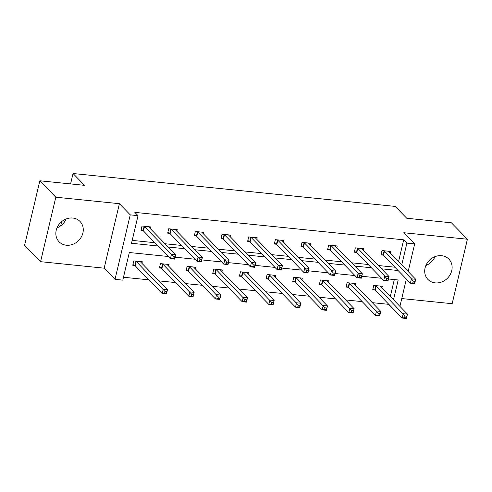 <?xml version="1.0" encoding="UTF-8"?>
<svg xmlns="http://www.w3.org/2000/svg" width="492" height="492" viewBox="0 0 492 492"><rect width="100%" height="100%" fill="white"/><g stroke="black" fill="none" stroke-linecap="round" stroke-linejoin="round"><path stroke-width="0.74" d="M66.125 218.989A14.594 12.718 -44.2 0 1 57.023 227.839M72.767 218.03A14.594 12.718 -44.2 0 1 80.018 221.455A14.594 12.718 -44.2 0 1 81.235 237.138A14.594 12.718 -44.2 0 1 66.34 245.219A14.594 12.718 -44.2 0 1 59.095 241.793A14.594 12.718 -44.2 0 1 57.878 226.111A14.594 12.718 -44.2 0 1 72.767 218.03M434.977 256.652A14.594 12.718 -44.2 0 1 425.875 265.502M441.625 255.699A14.594 12.718 -44.2 0 1 448.876 259.118A14.594 12.718 -44.2 0 1 450.088 274.8A14.594 12.718 -44.2 0 1 435.199 282.882A14.594 12.718 -44.2 0 1 427.954 279.462A14.594 12.718 -44.2 0 1 426.736 263.78A14.594 12.718 -44.2 0 1 441.625 255.699M401.755 298.564L452.154 303.712L467.4 239.229L403.815 232.741L414.676 243.909L408.151 271.51M39.846 180.779L55.811 197.2L40.572 261.683L24.6 245.262L39.846 180.779L84.538 185.343L73.044 173.516L395.236 206.419L406.736 218.245L451.428 222.808L467.4 239.229M392.032 307.635L391.718 307.315M372.29 302.66L388.459 304.308L391.657 307.592M123.474 277.248L148.861 279.843M158.977 280.877L175.521 282.568M185.644 283.601L202.187 285.286M212.304 286.319L228.854 288.011M238.971 289.044L255.514 290.735M265.637 291.768L282.18 293.46M292.297 294.493L308.847 296.178M318.964 297.211L335.507 298.902M345.63 299.935L362.173 301.627M168.289 256.498L129.322 252.519L122.791 280.139L115.011 279.345L130.257 214.863L138.031 215.656L131.505 243.282L158.073 245.994M40.572 261.683L104.156 268.177L115.011 279.345M73.044 173.516L70.584 183.916M61.672 221.621L60.676 225.822M176.856 231.234L177.231 229.641L168.688 228.768L167.655 233.128L169.568 233.319M230.182 236.677L230.563 235.09L222.015 234.217L220.988 238.571L222.894 238.768M283.515 242.125L283.89 240.533L275.342 239.659L274.315 244.02L276.227 244.21M336.842 247.568L337.217 245.975L328.674 245.108L327.641 249.462L329.554 249.659M390.168 253.017L390.55 251.424L382.001 250.551L380.968 254.905L382.881 255.102M132.188 240.391L154.882 242.71M165.005 243.743L181.548 245.434M191.665 246.467L208.208 248.153M218.331 249.186L234.875 250.877M244.998 251.91L261.541 253.601M271.658 254.635L288.201 256.32M298.324 257.359L314.868 259.044M324.991 260.077L341.534 261.769M351.651 262.802L368.194 264.493M378.317 265.526L394.861 267.211M398.551 261.633L403.704 239.825L134.839 212.372L138.031 215.656M363.508 250.293L363.883 248.7L355.335 247.827L354.308 252.187L356.22 252.378M310.175 244.85L310.557 243.257L302.008 242.384L300.981 246.738L302.887 246.935M256.849 239.401L257.224 237.808L248.681 236.935L247.648 241.295L249.561 241.492M203.522 233.958L203.897 232.365L195.349 231.492L194.322 235.846L196.234 236.043M150.189 228.509L150.57 226.917L142.022 226.043L140.995 230.404L142.901 230.6M403.704 239.825L406.896 243.109L414.676 243.909M104.156 268.177L119.396 203.694L55.811 197.2M119.396 203.694L130.257 214.863M406.367 279.05L399.91 306.362M401.743 264.917L406.896 243.109M168.196 247.027L184.74 248.718M194.863 249.752L211.406 251.437M221.523 252.47L238.067 254.161M248.189 255.194L264.733 256.885M274.856 257.919L291.399 259.61M301.516 260.643L318.06 262.328M328.182 263.361L344.726 265.053M354.843 266.086L371.392 267.777M381.509 268.81L398.053 270.502M393.502 299.776L398.182 279.973L388.459 278.976M381.601 278.275L361.798 276.258M354.935 275.557L335.132 273.534M328.275 272.832L308.466 270.809M301.608 270.108L281.805 268.085M274.942 267.39L255.139 265.366M248.282 264.665L228.472 262.642M221.615 261.941L201.812 259.917M194.949 259.216L175.146 257.193M390.31 296.485L394.307 279.573M134.667 265.452L132.754 265.256L133.781 260.901L142.329 261.775L141.954 263.368M161.327 268.177L159.414 267.98L160.447 263.626L168.996 264.499L168.615 266.086M187.993 270.901L186.081 270.705L187.114 266.344L195.656 267.217L195.281 268.81M214.66 273.62L212.747 273.429L213.774 269.069L222.322 269.942L221.947 271.535M241.32 276.344L239.407 276.147L240.44 271.793L248.989 272.666L248.608 274.259M267.986 279.069L266.074 278.872L267.107 274.518L275.649 275.391L275.274 276.978M294.653 281.793L292.74 281.596L293.767 277.236L302.316 278.109L301.94 279.702M321.313 284.511L319.4 284.321L320.433 279.96L328.982 280.834L328.601 282.426M347.979 287.236L346.067 287.039L347.1 282.685L355.642 283.558L355.267 285.151M374.646 289.96L372.733 289.763L373.76 285.409L382.309 286.276L381.933 287.869M413.231 281.129L412.819 282.869L414.528 283.041L414.941 281.301L413.231 281.129L411.423 278.835L415.697 279.272L414.67 283.626L410.396 283.189L411.423 278.835L384.467 251.111A1.87 0.541 13.3 0 0 384.111 250.852L383.914 250.748M388.637 251.227L388.631 251.314A1.87 0.541 13.3 0 0 388.742 251.547L415.697 279.272L414.941 281.301M412.819 282.869L410.396 283.189L383.44 255.465A1.87 0.541 13.3 0 0 383.077 255.213L381.152 254.155M414.528 283.041L414.67 283.626M406.699 316.159L404.99 315.981L404.578 317.727L406.287 317.9L407.462 314.124L406.429 318.484L402.155 318.047L403.188 313.687L407.462 314.124L380.501 286.405A1.87 0.541 -166.7 0 1 380.39 286.172L380.396 286.086M372.911 289.007L374.836 290.065A1.87 0.541 -166.7 0 1 375.199 290.323L402.155 318.047L404.578 317.727M375.673 285.6L375.87 285.711A1.87 0.541 -166.7 0 1 376.232 285.969L404.99 315.981M406.429 318.484L406.287 317.9M386.564 278.404L386.152 280.145L387.862 280.323L388.274 278.577L386.564 278.404L384.762 276.11L389.037 276.547L388.003 280.907L383.729 280.471L384.762 276.11L357.807 248.386A1.87 0.541 13.3 0 0 357.444 248.128L357.247 248.023M361.971 248.503L361.964 248.589A1.87 0.541 13.3 0 0 362.081 248.823L389.037 276.547L388.274 278.577M386.152 280.145L383.729 280.471L356.774 252.747A1.87 0.541 13.3 0 0 356.411 252.488L354.486 251.43M387.862 280.323L388.003 280.907M359.898 275.68L359.486 277.427L361.196 277.599L361.608 275.858L359.898 275.68L358.096 273.386L362.37 273.823L361.343 278.183L357.069 277.746L358.096 273.386L331.141 245.668A1.87 0.541 13.3 0 0 330.778 245.41L330.587 245.299M335.304 245.785L335.298 245.871A1.87 0.541 13.3 0 0 335.415 246.105L362.37 273.823L361.608 275.858M359.486 277.427L357.069 277.746L330.114 250.022A1.87 0.541 13.3 0 0 329.751 249.764L327.82 248.706M361.196 277.599L361.343 278.183M380.033 313.435L378.323 313.256L377.911 315.003L379.621 315.175L380.796 311.405L379.762 315.759L375.494 315.323L376.521 310.969L380.796 311.405L353.84 283.681A1.87 0.541 -166.7 0 1 353.723 283.447L353.73 283.361M346.245 286.282L348.176 287.34A1.87 0.541 -166.7 0 1 348.539 287.599L375.494 315.323L377.911 315.003M349.006 282.882L349.203 282.986A1.87 0.541 -166.7 0 1 349.566 283.244L378.323 313.256M379.762 315.759L379.621 315.175M353.373 310.71L351.663 310.538L351.251 312.279L352.961 312.451L354.129 308.681L353.102 313.035L348.828 312.598L349.855 308.244L354.129 308.681L327.174 280.957A1.87 0.541 -166.7 0 1 327.057 280.723L327.069 280.637M319.579 283.564L321.51 284.622A1.87 0.541 -166.7 0 1 321.873 284.88L348.828 312.598L351.251 312.279M322.346 280.157L322.537 280.262A1.87 0.541 -166.7 0 1 322.9 280.52L351.663 310.538M353.102 313.035L352.961 312.451M333.238 272.955L332.826 274.702L334.535 274.874L334.947 273.134L333.238 272.955L331.436 270.668L335.704 271.104L334.677 275.458L330.403 275.022L331.436 270.668L304.474 242.943A1.87 0.541 13.3 0 0 304.118 242.685L303.921 242.581M308.644 243.06L308.638 243.146A1.87 0.541 13.3 0 0 308.748 243.38L335.704 271.104L334.947 273.134M332.826 274.702L330.403 275.022L303.447 247.298A1.87 0.541 13.3 0 0 303.084 247.039L301.159 245.982M334.535 274.874L334.677 275.458M326.706 307.986L324.997 307.814L324.585 309.554L326.294 309.732L327.469 305.956L326.436 310.317L322.162 309.88L323.195 305.52L327.469 305.956L300.507 278.232A1.87 0.541 -166.7 0 1 300.397 278.005L300.403 277.918M292.918 280.84L294.843 281.898A1.87 0.541 -166.7 0 1 295.206 282.156L322.162 309.88L324.585 309.554M295.68 277.433L295.877 277.537A1.87 0.541 -166.7 0 1 296.239 277.796L324.997 307.814M326.436 310.317L326.294 309.732M306.571 270.237L306.159 271.978L307.869 272.15L308.281 270.409L306.571 270.237L304.769 267.943L309.044 268.38L308.01 272.734L303.736 272.297L304.769 267.943L277.814 240.219A1.87 0.541 13.3 0 0 277.451 239.961L277.254 239.856M281.978 240.336L281.971 240.422A1.87 0.541 13.3 0 0 282.088 240.656L309.044 268.38L308.281 270.409M306.159 271.978L303.736 272.297L276.781 244.579A1.87 0.541 13.3 0 0 276.418 244.321L274.493 243.263M307.869 272.15L308.01 272.734M300.04 305.268L298.33 305.089L297.918 306.836L299.628 307.008L300.803 303.232L299.769 307.592L295.501 307.156L296.528 302.801L300.803 303.232L273.847 275.514A1.87 0.541 -166.7 0 1 273.73 275.28L273.737 275.194M266.252 278.115L268.183 279.173A1.87 0.541 -166.7 0 1 268.546 279.431L295.501 307.156L297.918 306.836M269.013 274.708L269.21 274.819A1.87 0.541 -166.7 0 1 269.573 275.077L298.33 305.089M299.769 307.592L299.628 307.008M279.905 267.513L279.493 269.253L281.203 269.432L281.615 267.685L279.905 267.513L278.103 265.219L282.377 265.655L281.35 270.016L277.076 269.579L278.103 265.219L251.148 237.495A1.87 0.541 13.3 0 0 250.785 237.236L250.594 237.132M255.311 237.618L255.305 237.704A1.87 0.541 13.3 0 0 255.422 237.931L282.377 265.655L281.615 267.685M279.493 269.253L277.076 269.579L250.12 241.855A1.87 0.541 13.3 0 0 249.758 241.597L247.827 240.539M281.203 269.432L281.35 270.016M273.38 302.543L271.67 302.365L271.258 304.111L272.968 304.284L274.136 300.514L273.109 304.868L268.835 304.431L269.862 300.077L274.136 300.514L247.181 272.789A1.87 0.541 -166.7 0 1 247.064 272.556L247.076 272.47M239.586 275.397L241.517 276.449A1.87 0.541 -166.7 0 1 241.88 276.707L268.835 304.431L271.258 304.111M242.353 271.99L242.544 272.094A1.87 0.541 -166.7 0 1 242.907 272.353L271.67 302.365M273.109 304.868L272.968 304.284M253.245 264.788L252.833 266.535L254.542 266.707L254.954 264.967L253.245 264.788L251.443 262.5L255.711 262.931L254.684 267.291L250.41 266.855L251.443 262.5L224.481 234.776A1.87 0.541 13.3 0 0 224.124 234.518L223.928 234.407M228.651 234.893L228.645 234.979A1.87 0.541 13.3 0 0 228.755 235.213L255.711 262.931L254.954 264.967M252.833 266.535L250.41 266.855L223.454 239.13A1.87 0.541 13.3 0 0 223.091 238.872L221.166 237.814M254.542 266.707L254.684 267.291M246.713 299.819L245.004 299.646L244.592 301.387L246.301 301.559L247.476 297.789L246.443 302.143L242.169 301.707L243.202 297.353L247.476 297.789L220.514 270.065A1.87 0.541 -166.7 0 1 220.404 269.831L220.41 269.745M212.925 272.673L214.85 273.73A1.87 0.541 -166.7 0 1 215.213 273.989L242.169 301.707L244.592 301.387M215.687 269.265L215.883 269.37A1.87 0.541 -166.7 0 1 216.246 269.628L245.004 299.646M246.443 302.143L246.301 301.559M226.578 262.064L226.166 263.81L227.876 263.983L228.288 262.242L226.578 262.064L224.776 259.776L229.051 260.213L228.017 264.567L223.743 264.13L224.776 259.776L197.821 232.052A1.87 0.541 13.3 0 0 197.458 231.793L197.261 231.689M201.984 232.169L201.978 232.255A1.87 0.541 13.3 0 0 202.095 232.488L229.051 260.213L228.288 262.242M226.166 263.81L223.743 264.13L196.788 236.406A1.87 0.541 13.3 0 0 196.425 236.148L194.5 235.096M227.876 263.983L228.017 264.567M220.047 297.094L218.337 296.922L217.925 298.662L219.635 298.841L220.81 295.065L219.776 299.425L215.508 298.988L216.535 294.628L220.81 295.065L193.854 267.34A1.87 0.541 -166.7 0 1 193.737 267.113L193.743 267.027M186.259 269.948L188.19 271.006A1.87 0.541 -166.7 0 1 188.553 271.264L215.508 298.988L217.925 298.662M189.02 266.541L189.217 266.652A1.87 0.541 -166.7 0 1 189.58 266.904L218.337 296.922M219.776 299.425L219.635 298.841M199.912 259.346L199.5 261.086L201.21 261.258L201.622 259.518L199.912 259.346L198.11 257.052L202.384 257.488L201.357 261.842L197.083 261.406L198.11 257.052L171.155 229.327A1.87 0.541 13.3 0 0 170.792 229.069L170.601 228.965M175.318 229.444L175.312 229.53A1.87 0.541 13.3 0 0 175.429 229.764L202.384 257.488L201.622 259.518M199.5 261.086L197.083 261.406L170.127 233.688A1.87 0.541 13.3 0 0 169.765 233.429L167.833 232.372M201.21 261.258L201.357 261.842M193.387 294.376L191.677 294.198L191.265 295.944L192.975 296.116L194.143 292.346L193.116 296.701L188.842 296.264L189.869 291.91L194.143 292.346L167.188 264.622A1.87 0.541 -166.7 0 1 167.071 264.388L167.083 264.302M159.593 267.224L161.524 268.281A1.87 0.541 -166.7 0 1 161.886 268.54L188.842 296.264L191.265 295.944M162.36 263.817L162.551 263.927A1.87 0.541 -166.7 0 1 162.913 264.186L191.677 294.198M193.116 296.701L192.975 296.116M173.252 256.621L172.84 258.362L174.549 258.54L174.961 256.793L173.252 256.621L171.45 254.327L175.718 254.764L174.691 259.124L170.417 258.687L171.45 254.327L144.488 226.603A1.87 0.541 13.3 0 0 144.131 226.351L143.935 226.24M148.658 226.726L148.652 226.812A1.87 0.541 13.3 0 0 148.762 227.04L175.718 254.764L174.961 256.793M172.84 258.362L170.417 258.687L143.461 230.963A1.87 0.541 13.3 0 0 143.098 230.705L141.173 229.647M174.549 258.54L174.691 259.124M166.72 291.651L165.011 291.479L164.599 293.22L166.308 293.392L167.483 289.622L166.45 293.976L162.175 293.539L163.209 289.185L167.483 289.622L140.521 261.898A1.87 0.541 -166.7 0 1 140.411 261.664L140.417 261.578M132.932 264.505L134.857 265.557A1.87 0.541 -166.7 0 1 135.22 265.815L162.175 293.539L164.599 293.22M135.694 261.098L135.89 261.203A1.87 0.541 -166.7 0 1 136.253 261.461L165.011 291.479M166.45 293.976L166.308 293.392M384.467 251.111L383.44 255.465M384.111 250.852L383.077 255.213M374.836 290.065L375.87 285.711M375.199 290.323L376.232 285.969M357.807 248.386L356.774 252.747M357.444 248.128L356.411 252.488M331.141 245.668L330.114 250.022M330.778 245.41L329.751 249.764M348.176 287.34L349.203 282.986M348.539 287.599L349.566 283.244M321.51 284.622L322.537 280.262M321.873 284.88L322.9 280.52M304.474 242.943L303.447 247.298M304.118 242.685L303.084 247.039M294.843 281.898L295.877 277.537M295.206 282.156L296.239 277.796M277.814 240.219L276.781 244.579M277.451 239.961L276.418 244.321M268.183 279.173L269.21 274.819M268.546 279.431L269.573 275.077M251.148 237.495L250.12 241.855M250.785 237.236L249.758 241.597M241.517 276.449L242.544 272.094M241.88 276.707L242.907 272.353M224.481 234.776L223.454 239.13M224.124 234.518L223.091 238.872M214.85 273.73L215.883 269.37M215.213 273.989L216.246 269.628M197.821 232.052L196.788 236.406M197.458 231.793L196.425 236.148M188.19 271.006L189.217 266.652M188.553 271.264L189.58 266.904M171.155 229.327L170.127 233.688M170.792 229.069L169.765 233.429M161.524 268.281L162.551 263.927M161.886 268.54L162.913 264.186M144.488 226.603L143.461 230.963M144.131 226.351L143.098 230.705M134.857 265.557L135.89 261.203M135.22 265.815L136.253 261.461"/></g></svg>
